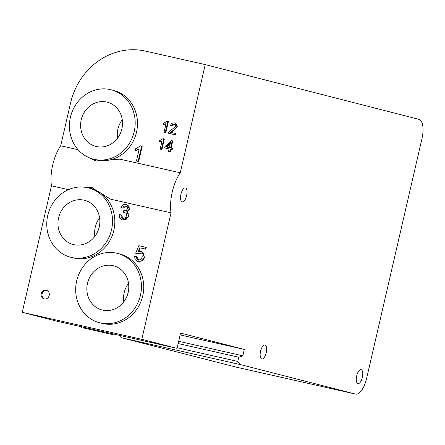 <?xml version="1.0" encoding="UTF-8"?>
<svg xmlns="http://www.w3.org/2000/svg" width="445" height="445" viewBox="0 0 445 445"><rect width="100%" height="100%" fill="white"/><g stroke="black" fill="none" stroke-linecap="round" stroke-linejoin="round"><path stroke-width="0.67" d="M46.764 290.374A4.478 4.083 -75.6 0 0 42.147 293.783A4.478 4.083 -75.6 0 0 44.556 298.99M49.206 295.469A4.478 4.083 104.4 0 1 44.105 298.906A4.478 4.083 104.4 0 1 41.263 293.555A4.478 4.083 104.4 0 1 46.33 290.235A4.478 4.083 104.4 0 1 49.206 295.469M169.334 147.684L166.163 146.967L170.491 142.684L169.334 147.684M164.656 147.94L169.044 148.93L168.433 151.584L169.679 151.862L170.29 149.214L171.653 149.52L171.942 148.274L170.574 147.963L172.232 140.787L171.214 140.559L164.945 146.689L164.656 147.94L169.044 148.947M170.29 143.54L166.708 147.089M171.942 148.274L172.471 148.407L172.187 149.659L171.653 149.52M172.187 149.659L170.29 149.214M170.819 149.348L170.207 152.001L169.679 151.862M170.207 152.001L168.433 151.584M171.114 148.085L172.766 140.926L172.232 140.787M122.876 218.412L121.313 217.316L120.84 214.79L119.071 214.651L119.738 218.067L122.509 219.952L126.196 219.324L128.31 216.248L128.199 213.633L126.575 211.898L129.211 209.239L129.156 207.164L128.021 205.373L126.041 204.361L123.037 204.772L120.929 207.37L122.564 208.093L123.899 206.219L125.718 205.907L127.214 206.953L127.454 208.805L126.135 210.53L123.749 210.624L123.187 212.226L124.533 212.31L126.208 213.567L126.486 215.869L125.134 217.95L122.876 218.412M126.063 206.007L123.093 208.232L122.564 208.093M124.967 212.421L123.187 212.226M120.84 214.79L121.368 214.929L123.07 218.445M126.575 204.5L129.745 209.378L127.103 212.037L126.575 211.898M127.103 212.037L128.844 216.381L122.731 220.008M136.42 256.62L134.585 256.376L135.247 259.78L138.089 261.649L142.172 260.625L144.108 257.282L143.674 253.439L141.048 251.386L138.056 251.714L139.758 247.793L145.315 249.044L145.732 247.253L138.796 245.69L135.636 253.227L137.188 253.822L140.181 252.932L142.016 254.323L142.25 257.043L140.776 259.563L138.434 260.108L136.843 258.996L136.42 256.62L136.949 256.754L138.623 260.147M141.443 251.492L144.642 257.416L142.706 260.759L138.278 261.699M145.732 247.253L146.26 247.392L145.849 249.183L140.286 247.926L138.762 251.447M140.286 247.926L139.758 247.793M145.849 249.183L145.315 249.044M140.603 253.038L137.188 253.822M168.316 133.216L175.002 134.729L175.308 133.417L170.346 132.299L175.158 129.095L176.849 126.68L176.504 124.294L174.401 122.892L171.909 123.193L170.374 125.351L171.62 125.785L172.543 124.277L174.112 124.01L175.358 124.873L175.575 126.358L168.677 132.304L168.316 133.216L175.002 134.729M174.93 123.031L177.377 126.814L173.328 130.752L170.874 132.432M175.536 134.863L175.836 133.556L175.308 133.417M174.44 124.105L172.154 125.918L171.62 125.785M167.053 121.235L163.487 123.348L163.187 124.667L166.046 123.593L164.049 132.254L165.29 132.532L167.86 121.413L167.053 121.235M165.935 124.083L163.187 124.667M167.86 121.413L168.388 121.552L165.824 132.671L164.049 132.254M165.824 132.671L165.29 132.532M162.024 141.02L160.022 149.681L161.268 149.965L163.832 138.846L163.031 138.662L159.466 140.781L159.16 142.1L162.024 141.02M161.268 149.965L161.796 150.099L164.366 138.979L163.832 138.846M161.796 150.099L160.022 149.681M161.908 141.516L159.16 142.1M140.559 145.838L135.647 148.758L135.23 150.571L139.174 149.086L136.42 161.023L138.128 161.407L141.666 146.088L140.559 145.838M139.057 149.598L135.23 150.571M141.666 146.088L142.2 146.221L138.662 161.546L136.42 161.023M138.662 161.546L138.128 161.407M86.202 156.273L96.031 160.984L119.972 159.165L180.264 172.777A29.092 11.876 102.7 0 0 171.019 212.832L141.81 339.324L22.25 312.323L51.453 185.832A29.092 11.876 -77.3 0 1 60.698 145.776L70.571 103.012A67.134 61.282 104.4 0 1 145.454 51.103L205.24 64.603L180.264 172.777M60.698 145.776L78.086 149.704M89.54 157.88A36.924 33.703 -75.6 0 0 97.066 161.235M128.527 283.348A22.829 20.837 -75.6 0 0 123.793 301.827M100.509 322.964A35.806 32.685 104.4 0 1 99.674 322.764A35.806 32.685 104.4 0 1 76.896 279.966A35.806 32.685 104.4 0 1 117.447 253.394A35.806 32.685 104.4 0 1 140.336 295.736A35.806 32.685 104.4 0 1 100.509 322.964M102.689 310.126A22.829 20.837 104.4 0 1 102.155 309.998A22.829 20.837 104.4 0 1 87.637 282.72A22.829 20.837 104.4 0 1 113.486 265.776A22.829 20.837 104.4 0 1 128.077 292.771A22.829 20.837 104.4 0 1 102.689 310.126M117.447 253.394L119.744 253.984A35.806 32.685 104.4 0 1 142.634 296.326A35.806 32.685 104.4 0 1 102.806 323.554A35.806 32.685 104.4 0 1 101.972 323.354L99.674 322.764M122.269 119.744A22.829 20.837 -75.6 0 0 117.536 138.223M94.245 159.36A35.806 32.685 104.4 0 1 93.417 159.16A35.806 32.685 104.4 0 1 70.638 116.367A35.806 32.685 104.4 0 1 111.189 89.79A35.806 32.685 104.4 0 1 134.078 132.132A35.806 32.685 104.4 0 1 94.245 159.36M96.426 146.527A22.829 20.837 104.4 0 1 95.898 146.399A22.829 20.837 104.4 0 1 81.379 119.115A22.829 20.837 104.4 0 1 107.228 102.178A22.829 20.837 104.4 0 1 121.819 129.167A22.829 20.837 104.4 0 1 96.426 146.527M111.189 89.79L113.486 90.379A35.806 32.685 104.4 0 1 136.376 132.721A35.806 32.685 104.4 0 1 96.548 159.95A35.806 32.685 104.4 0 1 95.714 159.749L93.417 159.16M99.613 217.861A22.829 20.837 -75.6 0 0 94.88 236.34M92.688 187.835A36.924 33.703 -75.6 0 0 84.522 187.167M80.356 186.978L91.703 187.567L110.727 199.215L171.019 212.832M68.447 189.665L51.453 185.832M71.595 257.477A35.806 32.685 104.4 0 1 70.766 257.277A35.806 32.685 104.4 0 1 47.988 214.479A35.806 32.685 104.4 0 1 88.538 187.907A35.806 32.685 104.4 0 1 111.422 230.249A35.806 32.685 104.4 0 1 71.595 257.477M73.775 244.644A22.829 20.837 104.4 0 1 73.247 244.516A22.829 20.837 104.4 0 1 58.729 217.232A22.829 20.837 104.4 0 1 84.578 200.289A22.829 20.837 104.4 0 1 99.168 227.284A22.829 20.837 104.4 0 1 73.775 244.644M88.538 187.907L90.836 188.496A35.806 32.685 104.4 0 1 113.725 230.838A35.806 32.685 104.4 0 1 73.898 258.067A35.806 32.685 104.4 0 1 73.063 257.866L70.766 257.277M266.227 352.724A7.159 2.92 -77.3 0 1 261.816 358.982A7.159 2.92 -77.3 0 1 260.542 351.355A7.159 2.92 -77.3 0 1 264.97 345.014A7.159 2.92 -77.3 0 1 266.227 352.724M362.358 377.349A7.159 2.92 -77.3 0 1 357.947 383.612A7.159 2.92 -77.3 0 1 356.673 375.981A7.159 2.92 -77.3 0 1 361.101 369.639A7.159 2.92 -77.3 0 1 362.358 377.349M186.616 195.616A7.159 2.92 -77.3 0 1 182.205 201.874A7.159 2.92 -77.3 0 1 180.931 194.248A7.159 2.92 -77.3 0 1 185.359 187.907A7.159 2.92 -77.3 0 1 186.616 195.616M89.039 329.205L106.566 333.21L89.039 329.205M83.065 327.854L113.108 334.718L83.065 327.854M22.25 312.323L57.483 321.346L177.043 348.352L141.81 339.324M180.142 334.924L244.299 349.414L242.825 355.8L238.748 357.229L237.775 361.435L240.778 364.678L121.212 337.677L118.954 335.23M178.667 341.309L242.825 355.8M178.15 343.546L238.748 357.229M177.182 347.751L237.775 361.435M177.043 348.352L180.57 333.088L244.299 349.414M205.24 64.603L418.923 119.343A17.9 7.309 -77.3 0 1 421.977 138.601L366.608 378.439A17.9 7.309 -77.3 0 1 355.583 394.086A17.9 7.309 -77.3 0 1 355.499 394.07L240.778 364.678M121.212 337.677L235.933 367.064A17.9 7.309 102.7 0 0 236.017 367.086A17.9 7.309 102.7 0 0 236.1 367.103M129.745 209.378L129.211 209.239M128.844 216.381L128.31 216.248M123.043 220.091L122.509 219.952M138.618 261.782L138.089 261.649M142.706 260.759L142.172 260.625M144.642 257.416L144.108 257.282M177.377 126.814L176.849 126.68M173.328 130.752L172.793 130.613M355.499 394.07L235.933 367.064M126.708 204.533L126.18 204.394M122.881 220.053L122.353 219.919M138.445 261.743L137.917 261.604M141.577 251.525L141.048 251.386M174.535 122.926L175.063 123.059M81.852 326.853L81.713 327.47M113.286 333.95L113.108 334.718M355.583 394.086L236.017 367.086"/></g></svg>
